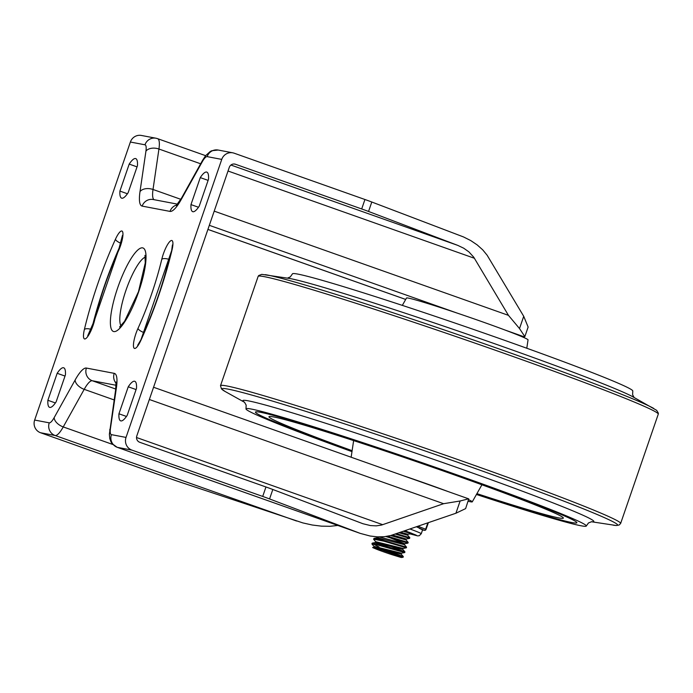 <?xml version="1.0" encoding="UTF-8"?>
<svg xmlns="http://www.w3.org/2000/svg" width="693" height="693" viewBox="0 0 693 693"><rect width="100%" height="100%" fill="white"/><g stroke="black" fill="none" stroke-linecap="round" stroke-linejoin="round"><path stroke-width="1.04" d="M153.56 387.257L468.754 498.873L465.618 508.619L455.916 513.236L390.661 535.55L384.329 536.703L377.382 536.858L370.071 536.01L360.213 533.376L269.56 498.934L272.817 489.483A17.143 0.606 -161 0 0 265.956 486.98L262.708 496.431A17.143 0.606 19 0 1 269.56 498.934M520.772 336.2L524.073 336.833A22.852 0.814 19 0 0 524.306 336.867L524.844 336.607L519.507 328.551L508.454 315.35L473.726 257.164L468.858 251.836L463.695 248.198L457.778 245.383L230.916 165.038M109.737 430.076A9.997 6.194 8.3 0 1 110.473 428.283L116.398 387.829A9.997 6.194 8.3 0 0 115.662 389.613L109.373 434.286L109.78 438.634L111.053 442.065L112.11 443.667L117.108 447.28A25.71 6.133 -70.5 0 0 117.325 447.34L131.921 450.112A9.997 9.702 -79.2 0 1 126.022 437.422L221.751 159.399A9.997 9.702 -79.2 0 1 234.156 153.196L364.942 199.506L361.685 208.957A17.143 0.606 19 0 1 368.546 211.46L457.778 245.383M157.38 138.6A9.997 9.702 100.8 0 0 155.994 138.228L141.398 135.456A9.997 9.702 100.8 0 0 130.379 142.03L34.65 420.053A9.997 9.702 100.8 0 0 40.549 432.744L171.336 479.062A17.143 0.606 19 0 0 179.132 481.748L302.876 522.92L312.283 525.017L321.457 526.152L330.067 526.299L337.837 525.45M272.817 489.483L362.915 523.726L370.443 525.571L376.273 525.857L381.522 525.06L443.598 503.698L460.135 500.987L455.916 513.236M368.546 211.46L371.794 202.018L463.53 236.945L470.712 240.549L477.191 244.906L482.735 249.861L487.118 255.206L523.726 316.303L528.135 327.061L524.844 336.607M468.546 498.821L460.135 500.987M361.685 208.957L235.481 164.258A4.998 4.851 100.8 0 0 229.279 167.368L136.798 435.94A4.998 4.851 100.8 0 0 139.752 442.281L265.956 486.98M371.794 202.018A17.143 0.606 -161 0 0 364.942 199.506M171.006 253.309A9.286 2.218 -70.5 0 0 168.962 259.381A5.717 2.244 -166.5 0 0 161.781 259.295A98.553 23.51 109.5 0 1 137.985 328.404A14.995 3.578 -70.5 0 0 133.628 347.202A14.995 3.578 -70.5 0 0 140.965 340.176A5.717 1.871 -155.6 0 1 140.991 339.674L171.673 250.554A5.717 2.244 -166.5 0 1 172.003 250.034A14.995 3.578 -70.5 0 0 170.106 241.251A14.995 3.578 -70.5 0 0 161.781 259.295M137.985 328.404A5.717 1.871 24.4 0 0 143.78 332.501A9.286 2.218 -70.5 0 0 141.9 337.656M143.78 332.501A104.262 24.87 -70.5 0 0 168.962 259.381M91.926 328.04A122.834 29.297 109.5 0 1 120.799 244.334M120.98 325.84A37.136 8.862 109.5 0 1 126.386 289.085A37.136 8.862 109.5 0 1 145.313 257.112M119.906 191.086L129.201 164.094A25.97 6.194 109.5 0 1 135.733 158.602A25.97 6.194 109.5 0 1 137.457 165.67L128.162 192.663A25.97 6.194 109.5 0 1 121.63 198.155A25.97 6.194 109.5 0 1 119.906 191.086L127.417 193.754M47.878 400.285L57.172 373.293A25.97 6.194 109.5 0 1 63.704 367.792A25.97 6.194 109.5 0 1 65.428 374.861L56.133 401.853A25.97 6.194 109.5 0 1 49.601 407.354A25.97 6.194 109.5 0 1 47.878 400.285L55.388 402.945M190.973 204.6L200.268 177.607A25.97 6.194 109.5 0 1 206.8 172.107A25.97 6.194 109.5 0 1 208.524 179.175L199.229 206.167A25.97 6.194 109.5 0 1 192.697 211.668A25.97 6.194 109.5 0 1 190.973 204.6L198.484 207.259M118.945 413.79L128.24 386.798A25.97 6.194 109.5 0 1 134.771 381.297A25.97 6.194 109.5 0 1 136.495 388.366L127.2 415.358A25.97 6.194 109.5 0 1 120.669 420.859A25.97 6.194 109.5 0 1 118.945 413.79L126.455 416.45M131.921 450.112L262.708 496.431M128.24 386.798L136.079 389.57M200.268 177.607L208.108 180.379M57.172 373.293L65.012 376.065M129.201 164.094L137.041 166.874M571.742 522.513A169.967 6.046 -161 0 0 576.853 522.747A169.967 6.046 -161 0 0 418.122 461.694A169.967 6.046 -161 0 0 255.44 412.075A169.967 6.046 -161 0 0 352.035 451.23A169.967 6.046 -161 0 1 255.44 412.075A169.967 6.046 -161 0 1 418.122 461.694A169.967 6.046 -161 0 1 576.853 522.747A169.967 6.046 -161 0 1 571.742 522.513A169.967 6.046 -161 0 1 476.628 494.135A169.967 6.046 -161 0 0 571.742 522.513M476.438 494.473A179.963 6.402 -161 0 0 580.899 525.753A179.963 6.402 -161 0 0 586.313 526.004A179.963 6.402 -161 0 0 418.234 461.356A179.963 6.402 -161 0 0 245.989 408.818A179.963 6.402 -161 0 0 351.983 451.619M634.112 397.505L632.614 394.776L632.778 391.043A179.963 6.402 -161 0 0 464.708 326.394A179.963 6.402 -161 0 0 292.463 273.856L290.289 276.905L287.43 278.127M526.793 348.241L528.04 339.865A64.276 2.287 -161 0 0 468.009 316.788A64.276 2.287 -161 0 0 406.505 298.016L402.33 305.388M468.147 501.264A64.276 2.287 -161 0 0 470.339 501.749A64.276 2.287 -161 0 0 472.271 501.845A64.276 2.287 -161 0 0 468.676 499.748M448.068 491.545A64.276 2.287 -161 0 0 403.083 475.615M476.914 493.641A155.682 5.544 -161 0 0 558.671 517.888A155.682 5.544 -161 0 0 563.366 518.061A155.682 5.544 -161 0 0 417.957 462.17A155.682 5.544 -161 0 0 268.962 416.692A155.682 5.544 -161 0 0 352.122 450.675M385.429 549.636L402.867 556.401L374.549 547.86L372.765 547.617L376.689 549.28A14.051 0.502 -161 0 0 391.632 554.573L400.909 557.415L403.083 557.285L403.317 556.6L401.152 554.105L401.472 553.187L404.703 552.564L404.946 551.879L379.816 544.499L372.158 543.251M383.723 550.727A16.901 0.598 19 0 1 397.236 555.517L402.633 557.077M372.583 543.754L379.071 546.985M393.91 553.742L380.275 548.284M374.194 546.647L371.924 543.953L373.891 543.901L404.703 552.564M406.566 547.149L377.815 538.903L374.185 538.357L373.562 539.189L383.853 541.164L406.332 547.834L406.566 547.158L404.4 544.655L404.729 543.736L389.579 537.586M387.049 544.915L404.495 551.671M375.823 541.926L373.562 539.189M385.819 536.529L407.952 543.113L408.194 542.428L387.534 536.261M407.952 543.113L404.712 543.745L379.21 536.91M395.253 534.043L409.58 538.392L409.823 537.707L396.413 533.645M410.013 532.588L404.461 530.864M403.309 531.262L411.209 533.662L411.399 533.116M398.986 532.752L407.657 535.221L407.623 534.086M400.597 532.198L407.969 534.294L411.209 533.662M390.644 535.559L406.029 539.934L408.194 542.428M392.394 535.022L406.341 539.024L409.58 538.392M378.439 539.041L377.027 537.881M374.021 538.374L377.261 537.742L404.409 544.672M383.056 540.202L378.153 537.751M377.061 537.785L377.442 536.858M375.398 542.61L402.78 549.393L402.737 548.258M375.433 542.506L375.719 541.675L403.092 548.466L406.332 547.834M374.09 546.413L401.464 553.196M401.741 557.544L397.236 555.517M372.661 547.461L374.012 547.193L401.152 554.114M416.363 526.767L424.237 530.275A1.429 1.386 100.8 0 0 426.013 529.391L425.649 529.209A1.429 0.988 111 0 1 424.237 530.275L422.531 529.954L421.266 533.714A26.421 0.944 -161 0 0 409.944 528.976M422.531 529.954A26.421 0.944 -161 0 0 419.386 528.421M126.022 437.422L111.426 434.65A9.997 9.702 -79.2 0 0 117.325 447.34L358.801 532.856M474.445 258.281L228.023 171.015M154.045 199.688A25.71 6.133 109.5 0 1 153.014 189.475L180.83 199.324M200.649 163.791L158.94 149.021A25.71 6.133 -70.5 0 0 157.597 138.661L155.994 138.228A9.997 9.702 100.8 0 0 144.976 144.802A15.714 3.751 109.5 0 1 145.928 151.178A9.997 6.194 -171.7 0 1 158.94 149.021L153.014 189.475A9.997 6.194 -171.7 0 0 140.003 191.632A35.707 8.515 -70.5 0 0 142.169 206.107L170.002 211.4A35.707 8.515 -70.5 0 0 181.254 199.471L202.209 161.876A15.714 3.751 109.5 0 1 207.155 156.627L221.751 159.399M145.928 151.178L140.003 191.632M176.871 204.955A9.997 9.702 100.8 0 0 170.002 211.4M177.564 204.158L153.188 199.523A9.997 9.702 100.8 0 0 142.169 206.107M176.265 205.535L181.679 197.851L202.625 160.248A9.997 5.622 29.1 0 0 202.209 161.876M181.679 197.851A9.997 5.622 29.1 0 0 181.254 199.471M40.549 432.744L55.145 435.516A25.71 6.133 -70.5 0 0 63.245 426.931L84.2 389.336L114.146 399.939M116.129 383.316A9.997 9.702 -79.2 0 1 114.232 373.354L86.4 368.061A35.707 8.515 -70.5 0 0 75.147 379.981L54.193 417.584A15.714 3.751 109.5 0 1 49.246 422.834A9.997 9.702 100.8 0 0 55.145 435.516L296.613 521.032M49.246 422.834L34.65 420.053M54.193 417.584A9.997 5.622 29.1 0 0 63.245 426.931L112.82 444.49M75.147 379.981A9.997 5.622 29.1 0 0 84.2 389.336A25.71 6.133 109.5 0 1 92.299 380.752L116.112 385.273M86.4 368.061A9.997 9.702 100.8 0 0 92.299 380.752L115.74 389.05M382.709 524.688L136.521 437.508M524.306 336.867L505.076 330.059M457.293 313.141L209.321 225.32M508.454 315.35L214.206 211.14M405.7 299.437L207.917 229.392M523.726 316.303L519.507 328.551M232.77 152.815L218.174 150.043A9.997 9.702 100.8 0 0 207.155 156.627M130.379 142.03L144.976 144.802M234.069 163.998L235.481 164.258M443.598 503.698L149.35 399.497M140.965 340.176A128.543 30.665 -70.5 0 0 172.003 250.034M84.399 329.426A14.995 3.578 -70.5 0 0 86.296 338.201A14.995 3.578 -70.5 0 0 94.62 320.166A98.553 23.51 109.5 0 1 118.416 251.048A14.995 3.578 -70.5 0 0 122.774 232.259A14.995 3.578 -70.5 0 0 115.436 239.276A128.543 30.665 -70.5 0 0 84.399 329.426A5.717 2.244 13.5 0 1 91.355 329.435M88.513 335.377L87.69 335.828L94.291 320.686A5.717 2.244 13.5 0 1 94.62 320.166M94.291 320.686L118.442 250.545A5.717 1.871 24.4 0 0 118.416 251.048M121.102 243.33A5.717 1.871 -155.6 0 1 115.436 239.276M138.695 291.718A44.274 10.56 -70.5 0 0 135.43 252.495A44.274 10.56 -70.5 0 0 110.482 324.965A44.274 10.56 -70.5 0 0 138.695 291.718M116.398 387.829A35.707 8.515 -70.5 0 0 114.232 373.354M111.426 434.65A15.714 3.751 109.5 0 1 110.473 428.283M591.475 521.716A185.585 6.601 -161 0 0 420.495 454.807A185.585 6.601 -161 0 0 244.56 402.269M613.288 525.173A209.26 7.45 -161 0 0 422.167 449.939A209.26 7.45 -161 0 0 225.242 391.554L221.483 388.946L220.504 385.706A211.59 7.528 -161 0 1 423.025 447.453A211.59 7.528 -161 0 1 620.625 523.484L619.092 525.051L616.034 525.485L591.337 521.734M620.625 523.484L658.272 414.154A211.59 7.528 -161 0 0 460.594 338.149A211.59 7.528 -161 0 0 258.142 276.386L220.504 385.706M653.742 408.428A209.26 7.45 -161 0 0 653.525 408.307A209.26 7.45 -161 0 0 461.451 335.836A209.26 7.45 -161 0 0 265.48 274.697A209.26 7.45 -161 0 0 265.237 274.653M658.272 414.154L658.35 413.158L656.661 410.334L632.926 396.838A185.585 6.601 -161 0 0 462.577 332.571A185.585 6.601 -161 0 0 288.773 278.343L261.763 274.359L258.697 275.545L258.142 276.377M427.858 522.799L425.649 529.209L417.888 526.238M426.022 529.365L428.335 522.635M117.108 447.28L360.213 533.376M207.909 229.418L405.691 299.454M157.597 138.661L205.622 155.665M172.782 245.807L172.418 244.941L171.673 250.554M140.991 339.674L137.656 345.322L138.479 344.88M122.817 236.313L122.453 235.447L118.442 250.545M119.586 327.018L124.61 321.257L138.479 291.71L145.253 262.959L144.976 255.327M202.625 160.248L205.596 155.708L210.213 151.507L211.798 150.719L218.174 150.043M115.662 389.613L116.008 382.051M591.623 521.708L588.47 522.964L586.313 526.004M244.447 402.165L246.154 405.093L245.989 408.818M244.655 402.364L225.242 391.554M472.271 501.845L481.921 484.788M351.143 457.224L353.629 440.609M371.933 543.918L372.167 543.234M406.037 539.942L406.358 539.015M373.804 547.236L374.09 546.396M409.823 537.707L407.657 535.213M404.937 551.871L402.772 549.384M372.392 543.104L375.632 542.472M428.387 522.617L426.056 529.391A1.429 1.429 0 0 1 424.437 530.327L422.548 529.972M416.311 535.187L404.937 530.699M410.057 533.887L417.636 535.897L419.282 535.715L421.266 533.714"/></g></svg>
